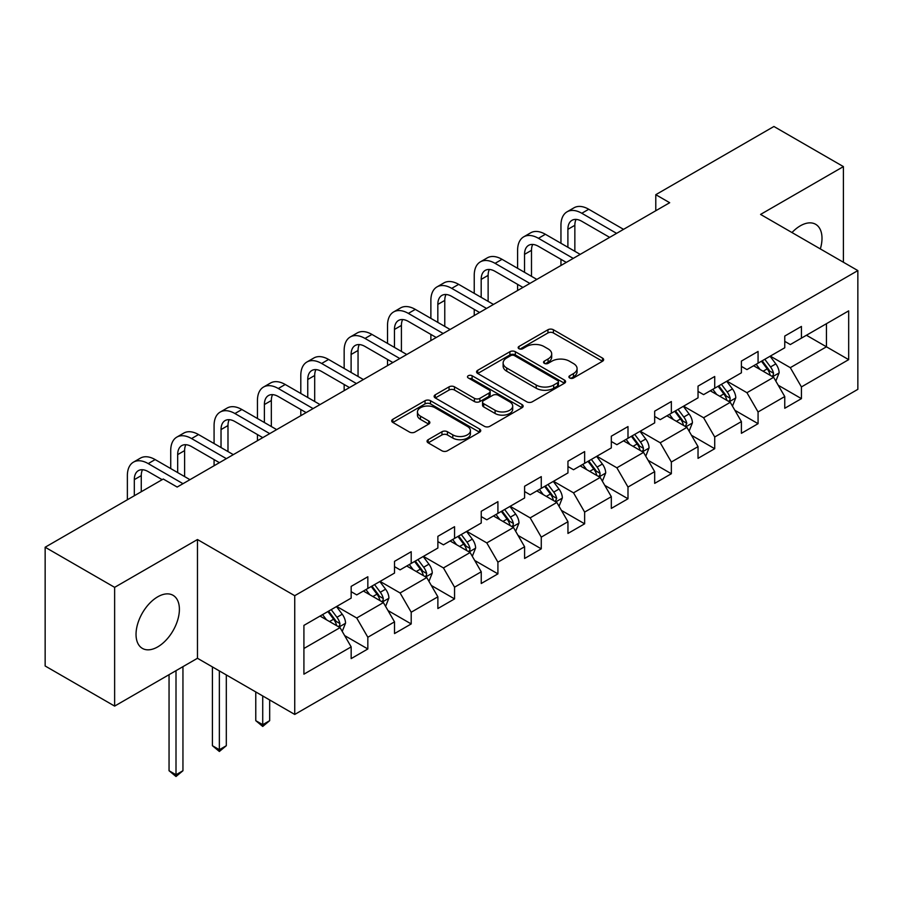<?xml version="1.0" encoding="UTF-8"?>
<svg xmlns="http://www.w3.org/2000/svg" width="903" height="903" viewBox="0 0 903 903"><rect width="100%" height="100%" fill="white"/><g stroke="black" fill="none" stroke-linecap="round" stroke-linejoin="round"><path stroke-width="1.35" d="M569.703 377.985A2.698 1.558 0 0 0 573.518 377.985L602.504 361.245A3.86 2.224 0 0 0 603.644 359.676A3.86 2.224 0 0 0 602.504 358.096L553.404 329.753A3.86 2.224 0 0 0 547.94 329.753L518.954 346.481A2.698 1.558 0 0 0 518.164 347.587A2.698 1.558 0 0 0 518.954 348.693A2.698 1.558 0 0 0 522.781 348.693L526.528 346.526A12.349 7.134 0 0 1 543.99 346.526L548.087 348.885A12.349 7.134 0 0 1 551.699 353.931A12.349 7.134 0 0 1 548.087 358.965L544.328 361.132A2.698 1.558 0 0 0 543.538 362.238A2.698 1.558 0 0 0 544.328 363.333A2.698 1.558 0 0 0 548.155 363.333L551.902 361.166A12.349 7.134 0 0 1 569.364 361.166L573.45 363.537A12.349 7.134 0 0 1 577.073 368.571A12.349 7.134 0 0 1 573.45 373.616L569.703 375.783A2.698 1.558 0 0 0 568.913 376.878A2.698 1.558 0 0 0 569.703 377.985L569.703 375.783M157.72 646.887A30.657 17.699 120 0 0 177.744 619.864A30.657 17.699 120 0 0 173.049 595.303A30.657 17.699 120 0 0 157.72 596.815A30.657 17.699 120 0 0 137.685 623.838A30.657 17.699 120 0 0 142.392 648.399A30.657 17.699 120 0 0 157.72 646.887M820.33 248.923A30.657 17.699 120 0 0 815.646 224.294A30.657 17.699 120 0 0 800.318 225.818A30.657 17.699 120 0 0 791.976 232.556M428.18 439.693A3.86 2.224 0 0 0 427.051 441.262A3.86 2.224 0 0 0 428.18 442.842L441.951 450.8A3.86 2.224 0 0 0 447.414 450.8L479.606 432.21A3.86 2.224 0 0 0 480.735 430.629A3.86 2.224 0 0 0 479.606 429.06L430.494 400.706A3.86 2.224 0 0 0 425.042 400.706L392.85 419.297A3.86 2.224 0 0 0 391.721 420.866A3.86 2.224 0 0 0 392.85 422.446L409.488 432.052A3.86 2.224 0 0 0 414.951 432.052L428.722 424.094A3.86 2.224 0 0 0 429.851 422.525A3.86 2.224 0 0 0 428.722 420.945L420.471 416.181A10.317 5.96 0 0 1 417.446 411.971A10.317 5.96 0 0 1 423.823 406.463A10.317 5.96 0 0 1 435.065 407.75L467.393 426.419A10.317 5.96 0 0 1 470.418 430.629A10.317 5.96 0 0 1 464.052 436.138A10.317 5.96 0 0 1 452.798 434.851L447.414 431.736A3.86 2.224 0 0 0 441.951 431.736L428.18 439.693L428.18 442.842M197.464 539.531L114.636 587.345L45.15 547.229L45.15 665.985L114.636 706.101L197.464 658.276L294.739 714.442L294.739 595.698L197.464 539.531L197.464 658.276M843.402 262.242L843.402 166.603L760.574 214.417L857.85 270.584L294.739 595.698M843.402 166.603L773.916 126.488L655.781 194.687L655.781 210.726M45.15 547.229L163.274 479.03L177.169 487.056L669.687 202.712L655.781 194.687M526.799 401.812A3.86 2.224 0 0 0 532.262 401.812L564.454 383.222A3.86 2.224 0 0 0 565.583 381.653A3.86 2.224 0 0 0 564.454 380.073L515.342 351.719A3.86 2.224 0 0 0 509.89 351.719L477.698 370.309A3.86 2.224 0 0 0 476.57 371.878A3.86 2.224 0 0 0 477.698 373.458L526.799 401.812M469.357 378.571A2.698 1.558 0 0 1 472.1 378.955L472.1 375.738L522.024 404.567A3.86 2.224 0 0 1 523.153 406.136A3.86 2.224 0 0 1 522.024 407.716L489.832 426.306A3.86 2.224 0 0 1 484.38 426.306L435.269 397.952L435.269 394.803A3.86 2.224 0 0 0 434.14 396.372A3.86 2.224 0 0 0 435.269 397.952M435.269 394.803L449.051 386.845A3.86 2.224 0 0 1 454.502 386.845L474.425 398.347A3.86 2.224 0 0 0 479.877 398.347L489.02 393.065A3.86 2.224 0 0 0 490.148 391.496A3.86 2.224 0 0 0 489.02 389.915L468.285 377.951A2.698 1.558 0 0 1 467.494 376.844A2.698 1.558 0 0 1 469.154 375.4A2.698 1.558 0 0 1 472.1 375.738M294.739 714.442L857.85 389.34L857.85 270.584M344.63 635.577L367.837 648.975L367.837 637.258L394.521 621.851L394.521 633.567L411.204 623.939L411.204 612.223L437.876 596.815L437.876 608.532L454.559 598.903L454.559 587.187L481.243 571.791L481.243 583.496L497.914 573.868L497.914 562.163L524.598 546.755L524.598 558.472L541.269 548.843L541.269 537.127L567.953 521.72L567.953 533.436L584.636 523.808L584.636 512.091L611.32 496.684L611.32 508.4L627.991 498.772L627.991 487.056L654.675 471.648L654.675 483.365L671.347 473.736L671.347 462.02L698.03 446.624L698.03 458.34L714.713 448.712L714.713 436.996L741.397 421.588L741.397 433.305L758.068 423.676L758.068 411.96L784.752 396.552L784.752 408.269L801.424 398.641L801.424 386.924L848.673 359.642L848.673 310.869L826.437 323.703M367.837 648.975L351.165 658.603L351.165 646.887L303.916 674.169L303.916 625.384L351.165 598.102L351.165 586.386L367.837 576.757L367.837 588.474L394.521 573.066L394.521 561.35L411.204 551.722L411.204 563.438L437.876 548.031L437.876 536.326L454.559 526.697L454.559 538.402L481.243 523.006L481.243 511.29L497.914 501.662L497.914 513.378L524.598 497.971L524.598 486.254L541.269 476.626L541.269 488.342L567.953 472.935L567.953 461.219L584.636 451.59L584.636 463.307L611.32 447.899L611.32 436.194L627.991 426.566L627.991 438.271L654.675 422.875L654.675 411.158L671.347 401.53L671.347 413.247L698.03 397.839L698.03 386.123L714.713 376.495L714.713 388.211L741.397 372.804L741.397 361.087L758.068 351.459L758.068 363.175L784.752 347.768L784.752 336.063L801.424 326.434L801.424 338.14L848.673 310.869M363.39 591.036L383.403 602.594L356.719 618.002L336.706 606.444M351.165 591.679L356.719 594.896L367.837 588.474M356.719 618.002L367.837 637.258M383.403 602.594L394.521 621.851M406.756 566.012L426.758 577.559L400.085 592.966L380.073 581.408M394.521 566.655L400.085 569.861L411.204 563.438M400.085 592.966L411.204 612.223M426.758 577.559L437.876 596.815M450.112 540.976L470.124 552.534L443.441 567.931L423.428 556.383M437.876 541.619L443.441 544.825L454.559 538.402M443.441 567.931L454.559 587.187M470.124 552.534L481.243 571.791M493.467 515.94L513.48 527.499L486.796 542.906L466.783 531.348M481.243 516.584L486.796 519.789L497.914 513.378M486.796 542.906L497.914 562.163M513.48 527.499L524.598 546.755M536.822 490.905L556.835 502.463L530.163 517.87L510.15 506.312M524.598 491.548L530.163 494.765L541.269 488.342M530.163 517.87L541.269 537.127M556.835 502.463L567.953 521.72M580.189 465.88L600.202 477.427L573.518 492.835L553.505 481.276M567.953 466.524L573.518 469.729L584.636 463.307M573.518 492.835L584.636 512.091M600.202 477.427L611.32 496.684M623.544 440.845L643.557 452.392L616.873 467.799L596.86 456.252M611.32 441.488L616.873 444.694L627.991 438.271M616.873 467.799L627.991 487.056M643.557 452.392L654.675 471.648M666.899 415.809L686.912 427.367L660.228 442.775L640.227 431.216M654.675 416.452L660.228 419.658L671.347 413.247M660.228 442.775L671.347 462.02M686.912 427.367L698.03 446.624M710.266 390.773L730.279 402.332L703.595 417.739L683.582 406.181M698.03 391.417L703.595 394.634L714.713 388.211M703.595 417.739L714.713 436.996M730.279 402.332L741.397 421.588M753.621 365.749L773.634 377.296L746.95 392.703L726.938 381.145M741.397 366.381L746.95 369.598L758.068 363.175M746.95 392.703L758.068 411.96M773.634 377.296L784.752 396.552M806.435 335.25L826.448 346.808L790.306 367.668L770.293 356.121M784.752 341.357L790.306 344.562L801.424 338.14M790.306 367.668L801.424 386.924M826.448 323.703L826.448 346.808L848.673 359.642M114.636 587.345L114.636 706.101M303.916 648.489L340.047 627.63L320.034 616.072M340.047 627.63L351.165 646.887M778.217 385.242L801.424 398.641M734.861 410.278L758.068 423.676M691.506 435.302L714.713 448.712M648.14 460.338L671.347 473.736M604.784 485.374L627.991 498.772M561.429 510.409L584.636 523.808M518.062 535.445L541.269 548.843M474.707 560.47L497.914 573.868M431.352 585.505L454.559 598.903M387.985 610.541L411.204 623.939M570.786 378.368L573.45 376.822A12.349 7.134 0 0 0 577.073 371.788L577.073 368.571M551.699 353.931L551.699 357.136A12.349 7.134 0 0 1 548.087 362.171L545.412 363.717M602.459 361.279L553.404 332.959A3.86 2.224 0 0 0 547.94 332.959L520.038 349.066M564.398 383.256L515.342 354.935A3.86 2.224 0 0 0 509.89 354.935L477.743 373.492M557.636 382.748A2.698 1.558 0 0 0 558.426 381.653A2.698 1.558 0 0 0 557.636 380.547L514.529 355.658A2.698 1.558 0 0 0 510.703 355.658L506.752 357.938A12.349 7.134 0 0 0 503.129 362.983A12.349 7.134 0 0 0 506.752 368.018L536.213 385.039A12.349 7.134 0 0 0 553.674 385.039L557.636 382.748L557.636 385.965A2.698 1.558 0 0 0 558.426 384.859L558.426 381.653M503.129 362.983L503.129 366.189A12.349 7.134 0 0 0 506.752 371.235L506.752 368.018M557.636 385.965L553.674 388.245A12.349 7.134 0 0 1 536.213 388.245L506.752 371.235M435.325 397.975L449.051 390.051L449.051 386.845M490.148 391.496L490.148 394.701A3.86 2.224 0 0 1 489.02 396.282L479.877 401.553A3.86 2.224 0 0 1 474.425 401.553L454.502 390.051A3.86 2.224 0 0 0 449.051 390.051M472.1 378.955L521.979 407.75M495.092 410.278A10.317 5.96 0 0 0 506.335 411.565A10.317 5.96 0 0 0 512.701 406.057A10.317 5.96 0 0 0 509.687 401.846L498.298 395.277A3.86 2.224 0 0 0 492.835 395.277L483.692 400.548A3.86 2.224 0 0 0 482.563 402.128A3.86 2.224 0 0 0 483.692 403.697L495.092 410.278L495.092 413.484A10.317 5.96 0 0 0 506.335 414.782A10.317 5.96 0 0 0 512.701 409.273L512.701 406.057M482.563 402.128L482.563 405.334A3.86 2.224 0 0 0 483.692 406.903L483.692 403.697M495.092 413.484L483.692 406.903M470.418 430.629L470.418 433.846A10.317 5.96 0 0 1 464.052 439.343A10.317 5.96 0 0 1 452.798 438.057L447.414 434.941A3.86 2.224 0 0 0 441.951 434.941L428.225 442.865M417.446 411.971L417.446 415.177A10.317 5.96 0 0 0 420.471 419.387L420.471 416.181M428.677 424.128L420.471 419.387M479.549 432.244L430.494 403.912A3.86 2.224 0 0 0 425.042 403.912L392.895 422.469M775.835 381.1L779.131 372.77A10.418 6.016 -120 0 0 775.812 363.898L770.078 356.245M760.078 369.474L756.183 364.27M772.02 376.37L773.284 375.038L773.51 373.221A10.418 6.016 -120 0 0 770.53 366.957L764.796 359.292M762.188 360.805L768.555 369.293A5.305 3.059 60 0 1 769.514 370.907L773.51 373.221M761.455 361.223L767.2 368.875A10.418 6.016 60 0 1 770.18 375.14M560.955 243.279L560.955 225.298A29.483 17.022 60 0 1 567.061 211.81L574.003 207.792A29.483 17.022 60 0 1 588.745 209.259L623.544 229.351M567.061 211.81A29.483 17.022 60 0 1 581.803 213.266L616.602 233.358M609.649 237.365L581.803 221.291A19.652 11.344 -120 0 0 571.971 220.321A19.652 11.344 -120 0 0 567.897 229.317L567.897 247.287M576.08 219.406A19.652 11.344 -120 0 0 574.85 225.298L574.85 251.294M560.955 265.482L560.955 259.319M732.468 406.136L735.776 397.805A10.418 6.016 -120 0 0 732.457 388.933L726.712 381.28M716.711 394.498L712.817 389.306M728.665 401.406L729.929 400.063L730.155 398.246A10.418 6.016 -120 0 0 727.175 391.981L721.441 384.328M718.822 385.829L725.188 394.329A5.305 3.059 60 0 1 726.159 395.943L730.155 398.246M718.099 386.247L723.834 393.911A10.418 6.016 60 0 1 726.813 400.176M689.113 431.171L692.42 422.841A10.418 6.016 -120 0 0 689.091 413.969L683.357 406.316M673.356 419.534L669.462 414.33M685.309 426.43L686.799 423.281A10.418 6.016 -120 0 0 683.808 417.017L678.074 409.364M675.467 410.865L681.833 419.364A5.305 3.059 60 0 1 682.792 420.979L686.799 423.281M674.744 411.283L680.478 418.947A10.418 6.016 60 0 1 683.458 425.211M517.6 268.304L517.6 250.334A29.483 17.022 60 0 1 523.695 236.846L530.648 232.827A29.483 17.022 60 0 1 545.389 234.283L580.189 254.375M523.695 236.846A29.483 17.022 60 0 1 538.436 238.302L573.236 258.393M566.294 262.401L538.436 246.327A19.652 11.344 -120 0 0 528.616 245.345A19.652 11.344 -120 0 0 524.541 254.353L524.541 272.322M532.725 244.442A19.652 11.344 -120 0 0 531.495 250.334L531.495 276.329M517.6 290.518L517.6 284.355M474.233 293.34L474.233 275.37A29.483 17.022 60 0 1 480.34 261.87L487.293 257.863A29.483 17.022 60 0 1 502.034 259.319L536.822 279.411M480.34 261.87A29.483 17.022 60 0 1 495.081 263.337L529.88 283.429M522.927 287.436L495.081 271.351A19.652 11.344 -120 0 0 485.25 270.381A19.652 11.344 -120 0 0 481.186 279.377L481.186 297.358M489.358 269.478A19.652 11.344 -120 0 0 488.128 275.37L488.128 301.365M474.233 315.553L474.233 309.39M645.758 456.196L649.054 447.877A10.418 6.016 -120 0 0 645.735 439.005L640.001 431.341M630.001 444.569L626.106 439.366M641.943 451.466L643.207 450.134L643.433 448.317A10.418 6.016 -120 0 0 640.453 442.052L634.719 434.388M632.111 435.901L638.477 444.4A5.305 3.059 60 0 1 639.437 446.003L643.433 448.317M631.378 436.318L637.123 443.971A10.418 6.016 60 0 1 640.103 450.236M602.391 481.231L605.699 472.901A10.418 6.016 -120 0 0 602.38 464.04L596.635 456.376M586.645 469.605L582.74 464.402M598.587 476.502L599.852 475.17L600.077 473.353A10.418 6.016 -120 0 0 597.097 467.088L591.363 459.424M588.745 460.936L595.111 469.425A5.305 3.059 60 0 1 596.082 471.039L600.077 473.353M588.022 461.354L593.756 469.007A10.418 6.016 60 0 1 596.748 475.271M559.036 506.267L562.343 497.937A10.418 6.016 -120 0 0 559.013 489.065L553.279 481.412M543.279 494.63L539.384 489.437M555.232 501.537L556.722 498.377A10.418 6.016 -120 0 0 553.742 492.112L547.997 484.459M545.389 485.961L551.756 494.46A5.305 3.059 60 0 1 552.715 496.074L556.722 498.377M544.667 486.39L550.401 494.043A10.418 6.016 60 0 1 553.381 500.307M430.878 318.375L430.878 300.406A29.483 17.022 60 0 1 436.984 286.906L443.926 282.899A29.483 17.022 60 0 1 458.668 284.355L493.467 304.446M436.984 286.906A29.483 17.022 60 0 1 451.726 288.362L486.525 308.454M479.572 312.472L451.726 296.387A19.652 11.344 -120 0 0 441.894 295.416A19.652 11.344 -120 0 0 437.831 304.413L437.831 322.382M446.003 294.513A19.652 11.344 -120 0 0 444.773 300.406L444.773 326.401M430.878 340.578L430.878 334.426M387.522 343.411L387.522 325.43A29.483 17.022 60 0 1 393.629 311.941L400.571 307.923A29.483 17.022 60 0 1 415.312 309.39L450.112 329.482M393.629 311.941A29.483 17.022 60 0 1 408.359 313.397L443.159 333.489M436.217 337.496L408.359 321.423A19.652 11.344 -120 0 0 398.539 320.452A19.652 11.344 -120 0 0 394.464 329.448L394.464 347.418M402.648 319.538A19.652 11.344 -120 0 0 401.417 325.43L401.417 351.425M387.522 365.613L387.522 359.45M344.156 368.435L344.156 350.466A29.483 17.022 60 0 1 350.262 336.977L357.216 332.959A29.483 17.022 60 0 1 371.957 334.426L406.756 354.507M350.262 336.977A29.483 17.022 60 0 1 365.004 338.433L399.803 358.525M392.85 362.532L365.004 346.459A19.652 11.344 -120 0 0 355.172 345.488A19.652 11.344 -120 0 0 351.109 354.484L351.109 372.454M359.292 344.574A19.652 11.344 -120 0 0 358.051 350.466L358.051 376.461M344.156 390.649L344.156 384.486M515.681 531.303L518.988 522.972A10.418 6.016 -120 0 0 515.658 514.1L509.924 506.448M499.923 519.665L496.029 514.462M511.866 526.562L513.13 525.23L513.356 523.413A10.418 6.016 -120 0 0 510.376 517.148L504.642 509.495M502.034 510.996L508.4 519.496A5.305 3.059 60 0 1 509.36 521.11L513.356 523.413M501.312 511.414L507.046 519.078A10.418 6.016 60 0 1 510.026 525.343M300.801 393.471L300.801 375.501A29.483 17.022 60 0 1 306.907 362.001L313.849 357.994A29.483 17.022 60 0 1 328.59 359.45L363.39 379.542M306.907 362.001A29.483 17.022 60 0 1 321.649 363.469L356.448 383.561M349.495 387.568L321.649 371.494A19.652 11.344 -120 0 0 311.817 370.512A19.652 11.344 -120 0 0 307.754 379.508L307.754 397.489M315.926 369.609A19.652 11.344 -120 0 0 314.695 375.501L314.695 401.496M300.801 415.685L300.801 409.522M472.314 556.327L475.621 548.008A10.418 6.016 -120 0 0 472.303 539.136L466.569 531.472M456.568 544.701L452.663 539.497M468.51 551.598L469.774 550.266L470 548.448A10.418 6.016 -120 0 0 467.02 542.184L461.286 534.52M458.668 536.032L465.034 544.532A5.305 3.059 60 0 1 466.004 546.134L470 548.448M457.945 536.45L463.679 544.103A10.418 6.016 60 0 1 466.67 550.379M257.445 418.507L257.445 400.537A29.483 17.022 60 0 1 263.552 387.037L270.494 383.03A29.483 17.022 60 0 1 285.235 384.486L320.034 404.578M263.552 387.037A29.483 17.022 60 0 1 278.282 388.493L313.081 408.585M306.14 412.603L278.282 396.519A19.652 11.344 -120 0 0 268.462 395.548A19.652 11.344 -120 0 0 264.387 404.544L264.387 422.514M272.571 394.645A19.652 11.344 -120 0 0 271.34 400.537L271.34 426.532M257.445 440.709L257.445 434.557M428.959 581.363L432.266 573.033A10.418 6.016 -120 0 0 428.936 564.172L423.202 556.508M413.202 569.737L409.307 564.533M425.155 576.633L426.419 575.301L426.645 573.484A10.418 6.016 -120 0 0 423.665 567.219L417.92 559.555M415.312 561.068L421.678 569.556A5.305 3.059 60 0 1 422.638 571.17L426.645 573.484M414.59 561.485L420.324 569.138A10.418 6.016 60 0 1 423.304 575.403M262.728 695.953L262.728 724.68L269.67 720.673L269.67 699.972M269.67 720.673L262.728 726.452L255.775 720.673L255.775 691.946M255.775 720.673L262.728 724.68L262.728 726.452M214.079 443.542L214.079 425.561A29.483 17.022 60 0 1 220.185 412.073L227.138 408.054A29.483 17.022 60 0 1 241.88 409.522L276.679 429.614M220.185 412.073A29.483 17.022 60 0 1 234.927 413.529L269.726 433.621M262.773 437.639L234.927 421.554A19.652 11.344 -120 0 0 225.107 420.584A19.652 11.344 -120 0 0 221.032 429.58L221.032 447.549M229.215 419.669A19.652 11.344 -120 0 0 227.985 425.561L227.985 451.568M214.079 465.745L214.079 459.582M385.604 606.398L388.911 598.068A10.418 6.016 -120 0 0 385.581 589.196L379.847 581.543M369.846 594.772L365.952 589.569M381.788 601.669L383.053 600.326L383.278 598.508A10.418 6.016 -120 0 0 380.298 592.244L374.564 584.591M371.957 586.092L378.323 594.592A5.305 3.059 60 0 1 379.283 596.206L383.278 598.508M371.235 586.521L376.969 594.174A10.418 6.016 60 0 1 379.949 600.439M219.361 670.918L219.361 749.716L226.314 745.709L226.314 674.936M226.314 745.709L219.361 751.477L212.419 745.709L212.419 666.911M212.419 745.709L219.361 749.716L219.361 751.477M170.723 468.567L170.723 450.597A29.483 17.022 60 0 1 176.83 437.108L183.783 433.09A29.483 17.022 60 0 1 198.513 434.557L233.313 454.638M176.83 437.108A29.483 17.022 60 0 1 191.571 438.565L226.371 458.656M219.418 462.663L191.571 446.59A19.652 11.344 -120 0 0 181.74 445.619A19.652 11.344 -120 0 0 177.677 454.615L177.677 472.585M185.849 444.705A19.652 11.344 -120 0 0 184.618 450.597L184.618 476.592M342.237 631.434L345.544 623.104A10.418 6.016 -120 0 0 342.226 614.232L336.492 606.579M326.491 619.797L322.585 614.593M338.433 626.693L339.697 625.361L339.923 623.544A10.418 6.016 -120 0 0 336.943 617.28L331.209 609.627M328.602 611.128L334.957 619.627A5.305 3.059 60 0 1 335.927 621.241L339.923 623.544M327.868 611.545L333.602 619.21A10.418 6.016 60 0 1 336.593 625.474M176.006 670.669L176.006 774.751L182.948 770.733L182.948 666.651M182.948 770.733L176.006 776.512L169.053 770.733L169.053 674.676M169.053 770.733L176.006 774.751L176.006 776.512M127.368 499.765L127.368 475.633A29.483 17.022 60 0 1 133.475 462.133L140.416 458.126A29.483 17.022 60 0 1 155.158 459.582L189.957 479.674M133.475 462.133A29.483 17.022 60 0 1 148.216 463.6L183.004 483.692M162.168 479.674L148.216 471.626A19.652 11.344 -120 0 0 138.385 470.644A19.652 11.344 -120 0 0 134.31 479.64L134.31 495.758M142.493 469.741A19.652 11.344 -120 0 0 141.263 475.633L141.263 491.74M573.45 376.822L573.45 373.616M544.328 363.333L544.328 361.132M548.087 362.171L548.087 358.965M518.954 348.693L518.954 346.481M547.94 332.959L547.94 329.753M553.404 332.959L553.404 329.753M602.504 361.245L602.504 358.096M477.698 373.458L477.698 370.309M509.89 354.935L509.89 351.719M515.342 354.935L515.342 351.719M564.454 383.222L564.454 380.073M536.213 388.245L536.213 385.039M553.674 388.245L553.674 385.039M454.502 390.051L454.502 386.845M474.425 401.553L474.425 398.347M479.877 401.553L479.877 398.347M489.02 396.282L489.02 393.065M522.024 407.716L522.024 404.567M441.951 434.941L441.951 431.736M447.414 434.941L447.414 431.736M452.798 438.057L452.798 434.851M428.722 424.094L428.722 420.945M392.85 422.446L392.85 419.297M425.042 403.912L425.042 400.706M430.494 403.912L430.494 400.706M479.606 432.21L479.606 429.06M772.607 376.709L779.063 372.973M770.53 366.957L775.812 363.898M763.125 371.235L767.2 368.875M588.745 209.259L581.803 213.266M574.85 225.298L567.897 229.317M729.252 401.733L735.708 398.009M727.175 391.981L732.457 388.933M719.759 396.259L723.834 393.911M685.885 426.769L692.353 423.044M683.808 417.017L689.091 413.969M676.403 421.295L680.478 418.947M545.389 234.283L538.436 238.302M531.495 250.334L524.541 254.353M502.034 259.319L495.081 263.337M488.128 275.37L481.186 279.377M642.53 451.805L648.986 448.069M640.453 442.052L645.735 439.005M633.048 446.33L637.123 443.971M599.174 476.84L605.631 473.104M597.097 467.088L602.38 464.04M589.682 471.366L593.756 469.007M555.808 501.865L562.276 498.14M553.742 492.112L559.013 489.065M546.326 496.39L550.401 494.043M458.668 284.355L451.726 288.362M444.773 300.406L437.831 304.413M415.312 309.39L408.359 313.397M401.417 325.43L394.464 329.448M371.957 334.426L365.004 338.433M358.051 350.466L351.109 354.484M512.452 526.9L518.92 523.176M510.376 517.148L515.658 514.1M502.971 521.426L507.046 519.078M328.59 359.45L321.649 363.469M314.695 375.501L307.754 379.508M469.097 551.936L475.554 548.2M467.02 542.184L472.303 539.136M459.616 546.462L463.679 544.103M285.235 384.486L278.282 388.493M271.34 400.537L264.387 404.544M425.731 576.972L432.198 573.236M423.665 567.219L428.936 564.172M416.249 571.497L420.324 569.138M241.88 409.522L234.927 413.529M227.985 425.561L221.032 429.58M382.375 601.996L388.843 598.271M380.298 592.244L385.581 589.196M372.894 596.522L376.969 594.174M198.513 434.557L191.571 438.565M184.618 450.597L177.677 454.615M339.02 627.032L345.477 623.307M336.943 617.28L342.226 614.232M329.539 621.557L333.602 619.21M155.158 459.582L148.216 463.6M141.263 475.633L134.31 479.64"/></g></svg>
